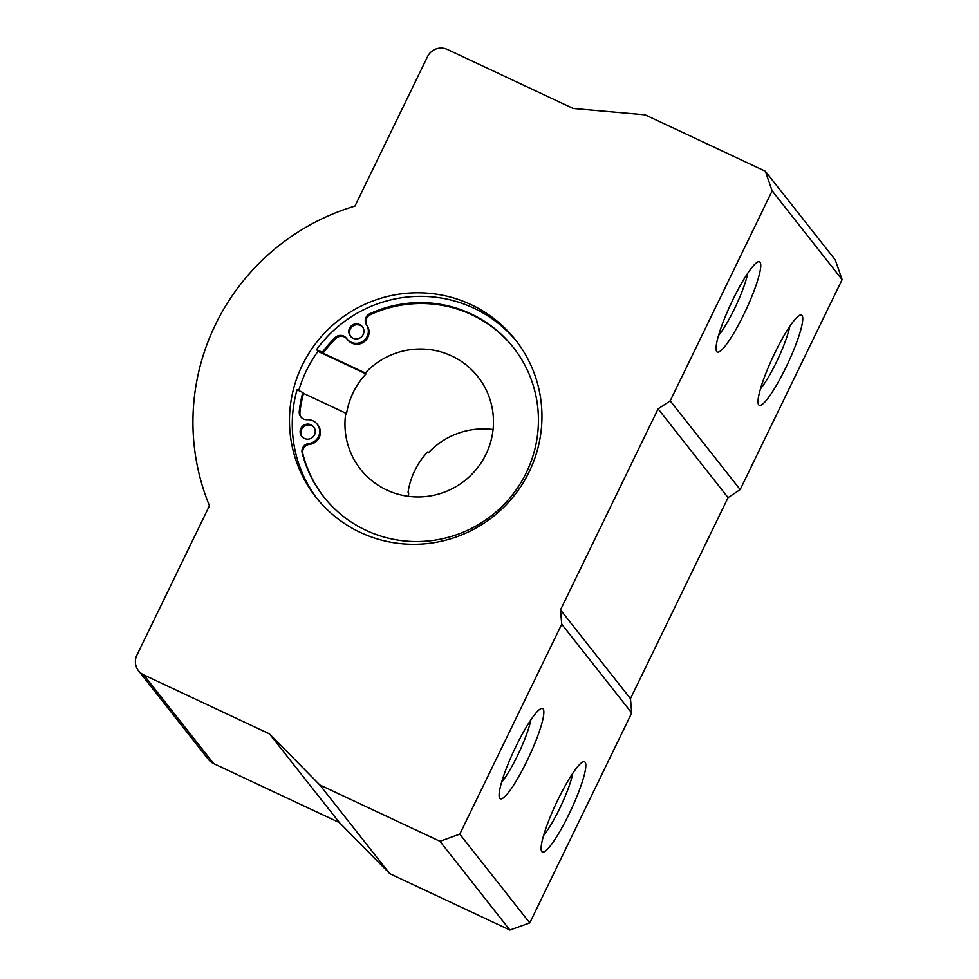 <?xml version="1.0" encoding="UTF-8"?>
<svg xmlns="http://www.w3.org/2000/svg" width="979" height="979" viewBox="0 0 979 979"><rect width="100%" height="100%" fill="white"/><g stroke="black" fill="none" stroke-linecap="round" stroke-linejoin="round"><path stroke-width="1.47" d="M314.014 427.37A7.624 7.502 -38.3 0 0 302.083 436.781M728.07 497.626L658.096 408.867L670.199 400.839L740.173 489.586L728.07 497.626L630.464 698.651L631.712 712.957L561.738 624.198L560.49 609.893L630.464 698.651M362.695 327.133A7.624 7.502 -38.3 0 0 350.751 336.543M346.774 338.722A7.624 7.502 -38.3 0 0 335.846 338.477A120.686 118.692 -38.3 0 0 323.046 353.174L365.302 372.999A74.734 73.486 -38.3 0 1 477.899 376.719A74.734 73.486 -38.3 0 1 464.719 480.689A74.734 73.486 -38.3 0 1 360.529 469.247A74.734 73.486 -38.3 0 1 345.783 413.199L303.527 393.374A120.686 118.692 -38.3 0 0 299.941 412.392A7.624 7.502 -38.3 0 0 301.165 417.323M516.863 341.671A127.037 124.933 -38.3 0 0 316.584 349.576L322.348 352.281A120.686 118.692 -38.3 0 1 335.136 337.584A7.624 7.502 -38.3 0 1 346.688 338.599L346.431 338.232A12.066 11.87 -38.3 0 0 363.405 340.949A12.066 11.87 -38.3 0 0 366.317 324.551L366.562 324.918A7.624 7.502 -38.3 0 1 369.768 313.757A120.686 118.692 -38.3 0 1 513.29 347.374A120.686 118.692 -38.3 0 1 491.996 515.297A120.686 118.692 -38.3 0 1 323.731 496.818A120.686 118.692 -38.3 0 1 302.168 452.959A7.624 7.502 -38.3 0 1 308.985 443.499L309.694 444.38A12.066 11.87 -38.3 0 0 317.869 425.045L317.172 424.164A12.066 11.87 -38.3 0 0 306.855 419.734L307.32 419.697M309.694 444.38A7.624 7.502 -38.3 0 0 302.866 453.852A120.686 118.692 -38.3 0 0 324.086 497.259M513.645 347.814A120.686 118.692 -38.3 0 0 370.466 314.638A7.624 7.502 -38.3 0 0 367.272 325.811L366.562 324.918M346.896 338.869L347.594 339.75A12.066 11.87 -38.3 0 0 363.955 341.952A12.066 11.87 -38.3 0 0 367.211 325.738M347.386 339.493L346.688 338.599M493.061 429.524A74.734 73.486 -38.3 0 0 428.276 452.873L427.211 452.384M428.276 452.873L427.578 451.992A74.734 73.486 -38.3 0 0 408.059 492.192L408.757 493.086A74.734 73.486 -38.3 0 0 408.341 496.316M716.726 351.583A49.819 8.113 -64.9 0 1 716.334 350.825A49.819 8.113 -64.9 0 1 731.08 303.466A49.819 8.113 -64.9 0 1 758.089 261.858A49.819 8.113 -64.9 0 1 746.647 308.446A49.819 8.113 -64.9 0 1 716.726 351.583M758.713 404.829A49.819 8.113 -64.9 0 1 758.321 404.07A49.819 8.113 -64.9 0 1 773.055 356.711A49.819 8.113 -64.9 0 1 800.063 315.103A49.819 8.113 -64.9 0 1 788.633 361.704A49.819 8.113 -64.9 0 1 758.713 404.829M740.173 489.586L842.124 279.627L835.283 259.961L765.309 171.203L645.149 114.824L573.18 108.473L447.403 49.452A14.942 14.697 -38.3 0 0 427.554 56.586L354.973 206.067A224.191 220.471 -38.3 0 0 209.457 505.739L136.876 655.208A14.942 14.697 -38.3 0 0 143.717 674.874L269.494 733.895L339.468 822.641L389.752 873.672L509.9 930.05L529.761 922.916L631.712 712.957M670.199 400.839L772.15 190.881L842.124 279.627M572.776 773.263A40.384 6.572 -64.9 0 1 543.565 835.515M541.791 851.559A49.819 8.113 -64.9 0 1 541.399 850.8A49.819 8.113 -64.9 0 1 556.145 803.441A49.819 8.113 -64.9 0 1 583.154 761.833A49.819 8.113 -64.9 0 1 571.712 808.421A49.819 8.113 -64.9 0 1 541.791 851.559M658.096 408.867L560.49 609.893M353.052 338.22A7.624 7.502 -38.3 0 0 362.352 326.668A7.624 7.502 -38.3 0 0 351.73 325.505A7.624 7.502 -38.3 0 0 353.052 338.22M304.371 438.47A7.624 7.502 -38.3 0 0 313.684 426.917A7.624 7.502 -38.3 0 0 303.049 425.755A7.624 7.502 -38.3 0 0 304.371 438.47M307.308 419.697A7.624 7.502 -38.3 0 1 299.244 411.51A120.686 118.692 -38.3 0 1 302.829 392.493L297.053 389.789A127.037 124.933 -38.3 0 0 317.367 498.96M308.985 443.499L308.532 443.536A12.066 11.87 -38.3 0 0 317.172 424.164M302.829 392.493L303.527 393.374M322.348 352.281L323.046 353.174M345.783 413.199L346.48 414.093A74.734 73.486 -38.3 0 1 365.999 373.892L317.979 351.351A127.037 124.933 -38.3 0 0 298.742 390.572M365.999 373.892L365.302 372.999M317.979 351.351L316.584 349.576M269.494 733.895L319.778 784.913L439.926 841.291L459.787 834.157L529.761 922.916M439.926 841.291L509.9 930.05M313.782 346.028A127.037 124.933 -38.3 0 0 315.948 497.197A127.037 124.933 -38.3 0 0 360.407 532.466A127.037 124.933 -38.3 0 0 513.681 496.255A127.037 124.933 -38.3 0 0 515.48 339.884A127.037 124.933 -38.3 0 0 313.782 346.028M138.492 670.725L208.466 759.471A14.942 14.697 -38.3 0 0 213.691 763.62L339.468 822.641M772.15 190.881L765.309 171.203M319.778 784.913L389.752 873.672M499.804 798.301A49.819 8.113 -64.9 0 1 499.412 797.542A49.819 8.113 -64.9 0 1 514.159 750.183A49.819 8.113 -64.9 0 1 541.167 708.576A49.819 8.113 -64.9 0 1 529.725 755.176A49.819 8.113 -64.9 0 1 499.804 798.301M459.787 834.157L561.738 624.198M789.698 326.533A40.384 6.572 -64.9 0 1 760.487 388.798M530.802 720.006A40.384 6.572 -64.9 0 1 501.578 782.27M747.711 273.288A40.384 6.572 -64.9 0 1 718.5 335.54M299.244 411.51L299.941 412.392M302.168 452.959L302.866 453.852M369.768 313.757L370.466 314.638M335.136 337.584L335.846 338.477M143.717 674.874L213.691 763.62"/></g></svg>
